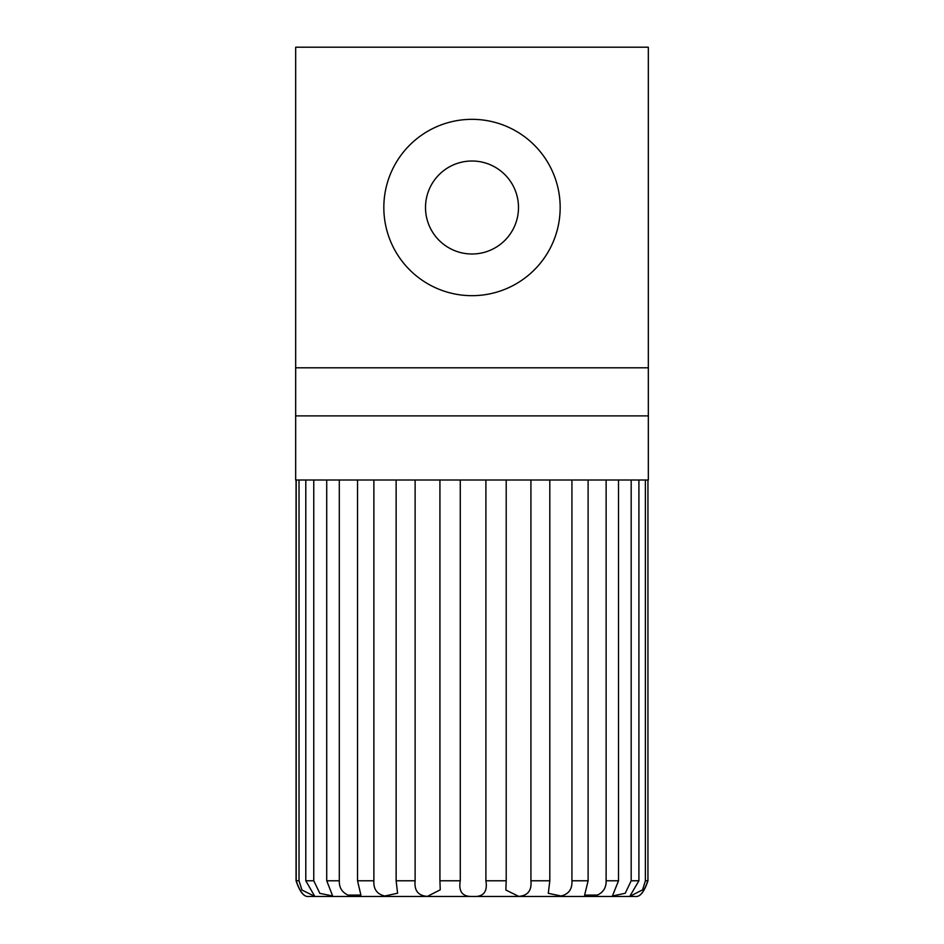 <?xml version="1.0" encoding="UTF-8"?>
<svg xmlns="http://www.w3.org/2000/svg" width="944" height="944" viewBox="0 0 944 944"><rect width="100%" height="100%" fill="white"/><g stroke="black" fill="none" stroke-linecap="round" stroke-linejoin="round"><path stroke-width="1.42" d="M645.389 480.012L645.389 880.776L647.95 880.776C644.245 891.844 640.091 897.083 635.513 896.481C640.02 897.036 644.115 891.797 647.785 880.776M631.182 480.012L631.182 880.776L638.911 880.776L629.778 896.375L642.604 889.814L645.389 880.776M606.131 480.012L606.131 880.776L618.509 880.776L612.42 895.998L625.247 893.26L631.182 880.776M571.922 480.012L571.922 880.776L588.112 880.776L584.631 895.113L597.446 895.054C603.381 892.292 606.272 887.525 606.131 880.776M530.917 480.012L530.917 880.776L549.809 880.776L548.287 893.343L561.102 895.974C568.76 894.145 572.371 889.083 571.922 880.776M485.9 480.012L485.9 880.776L506.208 880.776L505.866 890.027L518.681 896.363C527.79 895.714 531.873 890.522 530.917 880.776M305.797 480.012L305.797 880.776L313.762 880.776L313.762 480.012M296.215 480.012L296.215 880.776L299.012 880.776L301.962 890.039L314.777 896.375L305.797 880.776M326.718 480.012L326.718 880.776L339.297 880.776L339.297 480.012M313.762 880.776L319.839 893.366L332.666 895.974L326.718 880.776M357.528 480.012L357.528 880.776L373.871 880.776L373.871 480.012M339.297 880.776C339.12 887.608 342.047 892.387 348.088 895.113L360.903 895.054L357.528 880.776M396.138 480.012L396.138 880.776L415.124 880.776L415.124 480.012M373.871 880.776C373.387 889.13 377.022 894.204 384.774 895.998L397.589 893.236L396.138 880.776M439.928 480.012L439.928 880.776L460.271 880.776L460.271 480.012M415.124 880.776C414.121 890.558 418.216 895.762 427.408 896.375L440.234 889.814L439.928 880.776M460.271 880.776C458.442 891.443 462.348 896.67 472 896.47L473.086 896.481C483.422 897.048 487.694 891.809 485.9 880.776M296.215 880.776C299.885 891.797 303.98 897.036 308.499 896.481C303.909 897.083 299.767 891.844 296.062 880.776C299.767 891.844 303.909 897.083 308.499 896.481C303.98 897.036 299.885 891.797 296.215 880.776M308.499 896.481L635.56 896.47M296.062 480.012L296.062 880.776M383.83 207.503A88.17 88.17 0 0 0 472 295.673A88.17 88.17 0 0 0 560.17 207.503A88.17 88.17 0 0 0 472 119.333A88.17 88.17 0 0 0 383.83 207.503M425.508 207.503A46.492 46.492 0 0 0 472 253.995A46.492 46.492 0 0 0 518.492 207.503A46.492 46.492 0 0 0 472 161.011A46.492 46.492 0 0 0 425.508 207.503M647.95 480.012L647.95 880.776M638.911 880.776L638.911 480.012M618.509 880.776L618.509 480.012M588.112 880.776L588.112 480.012M549.809 880.776L549.809 480.012M506.208 880.776L506.208 480.012M299.012 880.776L299.012 480.012M295.673 480.012L648.327 480.012L648.327 47.2L295.673 47.2L295.673 480.012M295.673 415.891L648.327 415.891M295.673 367.806L648.327 367.806"/></g></svg>
